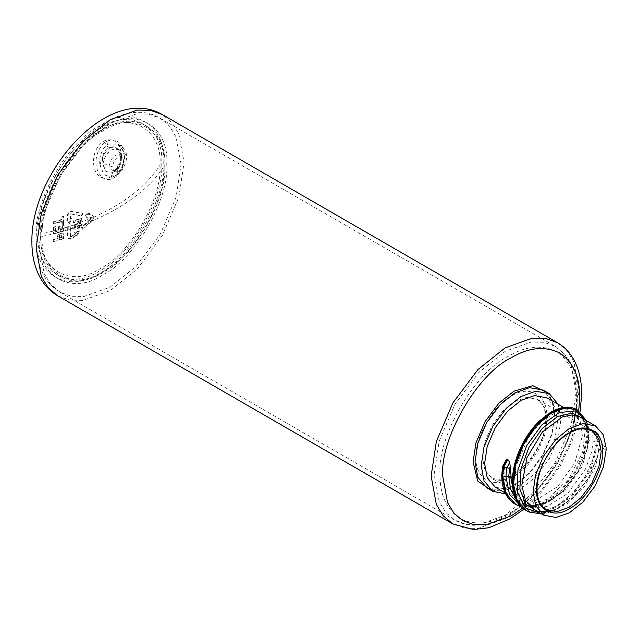 <?xml version="1.0" encoding="UTF-8"?>
<svg xmlns="http://www.w3.org/2000/svg" width="638" height="638" viewBox="0 0 638 638"><rect width="100%" height="100%" fill="white"/><g stroke="black" fill="none" stroke-linecap="round" stroke-linejoin="round"><path stroke-width="0.48" stroke-dasharray="3.19 2.39" d="M583.483 418.951L588.419 431.918L586.824 450.556C588.268 445.212 589.711 436.105 587.486 427.436C585.979 422.42 583.515 418.943 580.07 416.997L587.367 425.737L589.472 439.861L582.319 466.219L564.973 490.59L542.914 504.586L532.331 505.982L523.192 503.278L513.183 490.359M504.546 465.549L502.744 466.322L506.253 459.687L504.546 465.549L504.036 474.792L507.346 489.402L516.062 499.179L522.036 501.452L535.075 500.702L557.7 486.635L574.83 462.885L582.35 435.746L580.261 421.67L572.988 412.89L564.271 410.792L555.347 412.722L542.922 420.346L528.934 436.089L516.11 465.931L514.73 480.964L517.873 495.232L526.749 505.36L534.046 507.848L546.973 506.508L567.932 493.246L585.54 469.01L591.673 451.887L593.037 441.919L592.662 431.392L593.938 431.679L596.426 434.247L598.229 437.732L600.151 446.409L595.493 466.721L584.161 487.017L568.33 503.039L551.072 511.437M525.776 510.328L535.681 513.199L547.189 511.668L571.201 496.316L590.078 469.632L597.806 440.778L597.016 433.601L595.86 433.641L592.662 431.392L595.613 431.591L592.83 431.105M111.283 176.702C116.252 173.536 119.442 168.639 120.861 162.012C122.057 158.001 121.659 153.096 119.681 147.282C116.22 140.113 110.845 138.071 103.563 141.157C96.785 146.134 93.411 153.192 93.443 162.323C94.121 168.934 95.692 173.201 98.156 175.115C101.841 178.871 106.211 179.398 111.283 176.702L112.671 172.332C114.122 172.276 116.148 169.333 118.748 163.495L119.338 154.045C117.855 149.611 116.682 147.506 115.837 147.721L118.213 149.164C119.258 148.917 120.534 151.102 122.041 155.728L115.837 147.721L108.213 147.561C103.348 151.23 101.617 156.733 103.021 164.062C103.962 157.881 106.905 153.112 111.857 149.739L118.213 149.164L120.694 153.862C121.475 162.347 119.107 168.4 113.604 172.013L110.765 173.042L105.653 171.215L103.021 164.062L109.736 164.437C110.055 156.868 120.335 150.935 120.654 158.128C120.534 163.368 118.716 167.196 115.207 169.62C111.682 171.287 109.856 169.556 109.736 164.437M70.722 213.738L81.337 215.66L82.43 213.244L70.571 211.417C68.569 212.263 67.524 213.666 67.437 215.62L67.628 219.687L66.504 220.038L68.976 223.093L71.217 218.515L70.108 218.882L69.925 214.815L70.722 213.738M68.138 219.974L67.014 220.333L69.486 223.38L71.727 218.81L70.619 219.177L70.427 215.11L71.233 214.033L81.847 215.955L82.94 213.531L71.081 211.704C69.095 212.542 68.051 213.937 67.947 215.915L68.138 219.974L67.628 219.687M114.25 177.803C119.162 174.74 122.416 169.74 124.035 162.794L124.641 156.055C123.963 150.783 123.365 148.016 122.831 147.753C119.059 140.256 113.572 138.175 106.371 141.5C100.134 145.129 95.54 154.516 96.035 163.113C95.732 163.91 96.314 166.709 97.797 171.502L100.852 176.184C104.799 179.98 109.265 180.514 114.25 177.803L115.199 175.897L116.379 175.498L121.738 170.617C125.622 164.173 127.137 159.085 126.292 155.329L118.054 144.068L108.261 144.108C101.849 147.45 98.451 158.702 100.07 165.473C101.33 157.195 105.27 150.799 111.913 146.285L120.43 145.512L123.748 151.804C125.407 162.738 122.56 170.769 115.199 175.897L111.347 177.268L104.034 174.716L100.07 165.473C104.337 167.467 108.564 167.698 112.751 166.175C113.07 158.615 123.357 152.681 123.676 159.875C123.557 165.114 121.738 168.942 118.229 171.359C114.704 173.026 112.878 171.303 112.751 166.175M118.054 144.068L120.43 145.512C124.857 149.611 126.81 152.889 126.292 155.337L123.676 159.875M164.03 166.039C166.757 129.681 133.262 110.342 103.133 130.878C73.003 145.129 39.508 203.139 42.236 236.363C96.697 225.381 145.017 197.485 164.03 166.039C166.757 199.263 133.262 257.274 103.133 271.525C73.003 292.06 39.508 272.721 42.236 236.363M576.712 409.516L584.719 419.038L587.096 434.51L583.435 453.474L574.144 473.029L560.555 490.096L544.637 502.066L528.695 507.011L515.089 504.14M513.566 491.316L519.468 504.172L529.851 511.221L543.432 511.501L558.449 505.065L572.98 492.823L585.118 476.458L593.356 458.243L596.634 440.667L598.572 441.265L590.828 470.11L571.951 496.779L547.946 512.115L536.438 513.638L526.541 510.767M577.478 409.955L585.485 419.485L587.869 434.949L584.201 453.921L574.91 473.468L561.32 490.542L545.402 502.505L529.468 507.449L515.855 504.578M593.938 431.679L596.378 432.07L595.613 431.591L597.782 434.079L596.378 432.07C598.093 433.585 598.915 434.717 598.843 435.451L597.782 434.079L598.572 441.265L599.664 443.211L598.843 435.451L599.688 442.995L597.503 456.76L588.659 477.998L574.168 496.691L555.291 509.579L537.954 511.82M599.664 443.211L597.942 454.934L588.507 477.942L572.741 498.055L556.495 509.595L541.032 513.598M586.107 420.466L588.954 432.787L587.407 448.147L577.797 471.809L561.456 492.432L539.429 505.934L519.683 505.089M586.824 450.556L577.956 471.857L563.418 490.566L549.812 500.886L536.757 505.687L525.01 505.065L515.855 499.02M74.223 227.678L73.88 227.311L75.021 226.219L78.96 224.799L80.021 225.118L78.785 226.243L74.223 227.678L73.88 227.311L74.383 227.606L75.523 226.506L79.471 225.094L80.532 225.413L79.295 226.538L75.635 227.846L74.223 227.678M79.846 224.72L80.532 225.413L79.846 224.72M72.604 227.678L73.179 228.898L77.174 228.46L80.851 225.948L81.233 224.64L80.611 223.467L76.855 223.898L73.737 225.597L72.604 227.678L73.689 229.194L77.677 228.755L81.361 226.243L81.744 224.935L81.122 223.755L77.365 224.185L74.247 225.892L73.115 227.973M81.13 223.763L80.611 223.467L81.13 223.763M59.27 238.429L59.765 235.741L61.894 235.135L62.157 237.599L58.76 238.134L59.262 235.446L60.347 234.8L61.384 234.84L61.647 237.304L58.76 238.134M62.157 237.599L61.647 237.304M70.427 236.531L70.746 226.004L70.236 225.708L69.925 236.235L71.153 236.459L74.997 233.269L75.507 233.564L71.663 236.754L69.925 236.235L70.651 236.977L70.427 236.531M64.151 228.077L64.119 224.751L62.357 225.278L62.38 229.792L60.339 230.382L60.315 226.267L58.513 226.769L58.537 230.892L55.937 231.602L55.905 226.881L54.07 227.367L54.078 233.827L64.127 231.012L64.151 228.077L68.266 226.801L67.947 237.328L68.792 239.067L72.756 238.205L76.592 235.015L77.078 235.661L79.606 231.227L75.005 232.91L75.507 233.564M75.005 232.91L74.494 232.615L74.997 233.269M79.606 231.227L79.096 230.932L74.494 232.615M77.078 235.661L76.568 235.366L79.096 230.932M76.592 235.015L76.089 234.72L76.568 235.366M87.94 217L90.883 217.255L91.776 218.052L81.847 228.005L82.94 229.449L92.478 220.325L93.977 217.087L92.478 215.118L89.025 214.575L89.511 213.483L85.141 215.229L87.438 218.084L87.94 217L91.776 218.052L70.746 226.004L67.756 226.506L67.437 237.033L68.282 238.771L72.246 237.91L76.089 234.72M85.141 215.229L86.935 217.789L87.43 216.705M89.511 213.483L89.001 213.188L84.631 214.934M89.025 214.575L88.522 214.28L89.001 213.188M82.94 229.449L82.43 229.154L91.968 220.038L93.467 216.792L91.968 214.831L88.522 214.28M93.1 215.333L91.968 214.831L93.1 215.333M81.847 228.005L82.43 229.154M93.467 216.792L91.266 217.757L90.883 217.255L90.883 218.587L81.337 227.71M87.438 218.084L86.935 217.789M73.29 221.402L73.314 223.133L79.351 220.995L78.33 222.774L80.029 222.152L81.752 219.767L81.736 218.363L73.29 221.402L72.78 221.107L72.804 222.837L78.841 220.7L77.828 222.479L79.519 221.864L81.249 219.472L81.225 218.068L72.78 221.107M81.736 218.363L81.225 218.068M81.752 219.767L81.249 219.472M80.029 222.152L79.519 221.864M78.33 222.774L77.828 222.479M79.351 220.995L78.841 220.7M73.314 223.133L72.804 222.837M82.94 213.531L82.43 213.244M81.847 215.955L81.337 215.66M70.619 219.177L70.108 218.882M71.727 218.81L71.217 218.515M69.486 223.38L68.976 223.093M67.014 220.333L66.504 220.038M53.887 222.08L53.967 223.882L62.253 221.585L62.333 224.177L64.103 223.659L63.8 216.633L62.038 217.159L62.173 219.791L53.887 222.08L53.377 221.785L53.456 223.587L61.742 221.29L61.822 223.882L63.593 223.364L63.298 216.346L61.527 216.864L61.671 219.496L53.377 221.785M62.173 219.791L61.671 219.496M62.038 217.159L61.527 216.864M63.8 216.633L63.298 216.346M64.103 223.659L63.593 223.364M62.333 224.177L61.822 223.882M62.253 221.585L61.742 221.29M53.967 223.882L53.456 223.587M54.07 227.367L53.56 227.072L53.568 233.54L63.617 230.717L63.617 224.456L61.846 224.983L61.87 229.497L59.828 230.087L59.805 225.972L58.01 226.474L58.026 230.597L55.426 231.307L55.394 226.586L53.56 227.072M55.905 226.881L55.394 226.586M62.357 225.278L61.846 224.983M64.119 224.751L63.617 224.456M62.38 229.792L61.87 229.497M60.339 230.382L59.828 230.087M60.315 226.267L59.805 225.972M58.513 226.769L58.01 226.474M58.537 230.892L58.026 230.597M55.937 231.602L55.426 231.307M64.127 231.012L63.617 230.717M54.078 233.827L53.568 233.54M93.977 217.087C124.442 203.37 146.453 186.073 160.018 165.186C162.69 129.586 129.897 110.645 100.389 130.758C70.89 144.714 38.089 201.52 40.76 234.05L54.102 230.892M67.756 226.506L70.236 225.708M53.361 239.593L53.257 241.292L63.314 238.476L63.505 234.688L62.707 233.109L60.419 233.069L58.01 234.481L56.957 238.636L53.361 239.593L53.871 239.888L53.767 241.587L63.824 238.771L64.015 234.983L63.218 233.404L60.929 233.364L58.521 234.776L57.46 238.931L53.871 239.888M62.755 233.133L63.266 233.428L62.755 233.133M57.46 238.931L56.957 238.636M63.824 238.771L63.314 238.476M53.767 241.587L53.257 241.292M160.018 165.186C162.69 197.716 129.897 254.522 100.389 268.478C70.89 288.591 38.089 269.651 40.76 234.05M505.647 493.876L521.094 488.556L535.768 476.849L549.286 458.786L558.17 438.051L560.969 419.485L558.274 404.396M495.295 487.193L507.665 489.434L521.094 484.633L534.516 473.922L546.886 457.406L555.012 438.434L557.572 421.447L555.012 407.419L546.886 397.825M606.1 450.173L600.151 446.409L599.305 445.109L598.851 439.861M539.453 511.628L533.878 509.459M558.657 408.838L568.378 407.546L576.505 410.258L582.398 416.71L585.54 426.367L582.677 452.055L568.49 479.218L547.069 499.331L524.715 506.014L515.305 503.43L508.023 497.05L501.835 475.023L502.744 466.322M592.917 435.419L595.86 433.641L596.634 440.667L593.037 441.919M606.06 447.437L599.56 443.354M53.592 230.597L55.426 230.111L53.592 230.597M61.878 228.308L63.64 227.782L61.878 228.308M58.034 229.401L59.828 228.898L58.034 229.401M71.663 213.993L71.153 213.706M67.947 215.915L67.437 215.62M111.363 177.268L116.379 175.498L118.229 171.359M111.347 177.268L115.199 175.897M106.371 141.5L108.261 144.108M164.708 165.433C167.467 199.12 133.501 257.959 102.941 272.418C72.381 293.249 38.416 273.63 41.175 236.754C38.416 203.059 72.381 144.22 102.941 129.769C133.501 108.938 167.467 128.549 164.708 165.433M166.741 164.253C169.596 126.157 134.506 105.9 102.941 127.417C71.376 142.346 36.286 203.123 39.141 237.926C36.286 276.023 71.376 296.287 102.941 274.763C134.506 259.833 169.596 199.056 166.741 164.253M181.064 164.253L176.08 136.971L169.501 126.093L160.282 118.309L148.933 114.218L136.221 113.955L110.103 123.286L83.977 144.116L59.924 176.255L44.118 213.156L39.141 246.196L44.118 273.487L50.705 284.357L59.924 292.14C53.632 288.456 48.544 283.36 44.66 276.852C38.966 267.067 36.135 255.471 36.175 242.065C34.205 175.107 111.475 88.57 160.282 118.309L555.307 346.378L543.959 342.287L531.255 342.024L505.129 351.347L479.01 372.185L454.95 404.325L439.151 441.225L434.167 474.265L439.151 501.548L445.731 512.426L454.95 520.209L59.924 292.14L71.273 296.231L83.977 296.495L110.103 287.172L136.221 266.333L160.282 234.194L176.08 197.294L181.064 164.253M576.098 392.322L571.114 425.363L555.307 462.263L531.255 494.402L505.129 515.233L479.01 524.564L466.298 524.3L454.95 520.209C460.341 523.296 466.314 524.978 472.878 525.249C495.574 525.983 519.906 510.392 537.627 490.056C561.544 463.403 577.637 424.756 577.374 394.109C577.231 371.444 569.878 355.533 555.307 346.378L564.526 354.162L571.114 365.04L576.098 392.322M576.377 395.712C576.608 375.487 569.957 360.773 556.408 351.578C541.67 344.44 525.6 346.035 508.207 356.347C474.473 372.305 436.982 437.237 440.037 474.425C439.797 494.649 446.456 509.363 459.998 518.558C474.736 525.696 490.805 524.101 508.207 513.789C541.933 497.831 579.424 432.899 576.377 395.712M546.678 416.51C548.257 435.77 528.838 469.401 511.373 477.671C493.9 489.577 474.481 478.364 476.06 457.279C474.481 438.019 493.9 404.388 511.373 396.126C528.838 384.212 548.257 395.424 546.678 416.51M546.989 420.235L544.724 407.834L537.547 399.356L526.613 397.378L514.746 401.613L502.88 411.079L491.946 425.682L484.768 442.445L482.503 457.462L484.768 469.855L491.946 478.333C506.125 491.108 547.763 450.061 545.586 418.273C545.474 411.382 544.047 406.191 541.311 402.714L537.547 399.356L591.737 430.65L580.811 428.672L568.944 432.907L557.078 442.373L546.144 456.975L538.966 473.739L536.702 488.748L538.966 501.149L546.144 509.618L491.946 478.333L502.88 480.31L514.746 476.076L526.613 466.609L537.547 452.007L544.724 435.244L546.989 420.235M599.329 444.949L598.907 436.328L596.426 434.247M75.635 227.846L75.124 227.551M79.295 226.538L78.785 226.243M79.471 225.094L78.96 224.799M75.523 226.506L75.021 226.219M74.247 225.892L73.737 225.597M77.365 224.185L76.855 223.898M79.726 223.547L79.216 223.252M81.744 224.935L81.233 224.64M81.361 226.243L80.851 225.948M77.677 228.755L77.174 228.46M75.18 229.425L74.67 229.13M59.35 236.69L58.84 236.403M62.237 235.845L61.727 235.55M60.857 235.095L60.347 234.8M59.765 235.741L59.262 235.446M71.663 236.754L71.153 236.459M72.756 238.205L72.246 237.91M67.947 237.328L67.437 237.033M92.478 220.325L91.968 220.038M91.393 218.882L90.883 218.587M72.756 211.577L72.246 211.282M70.427 215.11L69.925 214.815M114.226 171.805L110.765 173.042L114.226 171.805C116.204 171.151 118.389 168.416 120.797 163.583L122.041 155.728L120.654 158.128M113.604 172.013L115.207 169.62M103.563 141.157L108.213 147.561M55.937 230.406L58.537 229.696M60.339 229.194L62.388 228.595M57.556 237.001L57.045 236.706M58.521 234.776L58.01 234.481M60.929 233.364L60.419 233.069M64.015 234.983L63.505 234.688M161.685 163.687C164.452 197.381 130.479 256.213 99.919 270.671C69.359 291.502 35.393 271.892 38.152 235.007C35.393 201.313 69.359 142.481 99.919 128.023C130.479 107.192 164.452 126.802 161.685 163.687M163.727 162.515C166.574 197.317 131.492 258.087 99.919 273.024C68.354 294.541 33.264 274.284 36.119 236.188C33.264 201.377 68.354 140.607 99.919 125.67C131.492 104.153 166.574 124.41 163.727 162.515M57.787 295.841L69.614 300.107L82.868 300.378L110.103 290.657L137.337 268.933L162.419 235.43L178.895 196.959L184.087 162.515L178.895 134.06L172.029 122.727L162.419 114.617M557.445 342.678L567.054 350.796L573.921 362.129L579.113 390.576L573.921 425.028L557.445 463.499L532.363 497.002L505.129 518.726L477.894 528.447L464.647 528.176L452.813 523.91M578.746 410.768L578.594 411.877M578.538 412.244L578.164 414.66M577.725 417.14L570.412 442.333L557.7 467.989L541 490.781L522.658 508.135M491.77 490.702L502.768 490.088L513.877 485.454L528.894 473.476L542.723 454.998L551.806 433.784L554.669 414.788L553.13 402.849L548.17 393.024M486.69 487.767L500.208 490.215L514.89 484.976L529.564 473.268L543.09 455.205L551.966 434.47L554.765 415.904L551.966 400.568L543.09 390.089C550.363 394.428 554.111 402.841 554.342 415.314C553.688 434.669 546.048 453.036 531.422 470.421C521.732 481.794 506.724 491.571 493.764 490.104L486.69 487.767M598.627 438.936L598.229 437.732M503.996 473.117L501.835 475.023M114.816 176.024C117.839 174.214 120.247 171.207 122.033 167.004C124.155 159.213 126.539 152.211 118.046 144.068M541.614 513.933L545.889 513.343L554.039 510.775L572.214 498.549M586.537 420.721L588.276 426.559L589.026 434.949L587.407 448.147M521.262 506.867L523.367 507.37L538.408 506.373L548.544 502.034L561.456 492.432M599.672 443.019L598.085 454.312M597.942 454.934L597.694 455.971M572.741 498.055L573.506 497.321M587.263 448.745L587.016 449.782M561.974 491.946L562.748 491.212M74.04 227.614L74.55 227.91M68.282 238.771L68.792 239.067M91.553 217.598L91.043 217.303M523.934 509.132L540.936 492.759L560.084 466.226L572.884 439.255L580.181 411.845M505.176 492.895L516.062 499.179M523.184 503.294L526.749 505.352M597.503 456.76L599.305 445.101M574.168 496.691L556.248 509.124L549.988 511.197M539.357 511.524L533.934 509.499M563.418 490.566C553.473 500.615 542.691 505.663 531.071 505.703C527.235 505.144 524.627 504.347 523.24 503.302M573.004 412.898L563.545 407.443"/><path stroke-width="0.96" d="M521.86 485.071L527.004 457.566L542.34 432.038L562.397 416.877L571.975 414.915L580.07 416.997M606.06 447.437L603.189 434.637L595.421 425.841L582.638 423.656L568.737 428.927L555.554 439.781L543.512 456.178L535.625 474.855L533.137 491.587L535.705 505.623L543.823 515.209L556.041 517.466L569.311 512.832L582.701 502.305L595.095 485.989L603.341 467.152L606.1 450.173L606.06 447.437M577.478 409.955L565.196 407.881L550.602 413.591L536.024 426.336L523.774 444.176L515.815 464.488L513.494 484.234L517.211 500.455L526.541 510.767L516.445 500.017L512.721 483.787L515.049 464.049L523.008 443.729L535.258 425.889L549.836 413.145L564.431 407.435L577.478 409.955L586.537 420.721M501.978 475.645L501.835 475.023L502.744 476.044L506.165 493.541L515.855 504.578L505.4 493.118L501.978 475.645L502.904 466.761L510.575 468.659L509.674 462.359L507.904 459.551L507.122 459.161L506.253 459.687L507.122 459.161L502.904 466.761M541.032 513.598L525.792 508.119L517.506 492.432L517.896 469.959L526.677 445.707L541.662 425.06L559.279 412.555L575.38 410.928L586.107 420.466M519.683 505.089L509.483 494.314L505.902 476.61L506.787 468.085L509.674 462.359M537.954 511.82L525.832 504.323L519.85 488.971L521.047 468.619L529.054 447.134L542.14 428.592L557.644 416.478L572.438 413.073L583.483 418.951M515.855 499.02L510.567 489.274L508.757 476.419L509.587 468.459L510.336 466.33M558.274 404.396L549.286 393.67L535.768 391.222L521.094 396.461L506.412 408.168L492.895 426.224L484.011 446.967L481.212 465.533L484.011 480.861L492.895 491.348L486.69 487.767L477.814 477.28L475.015 461.952L477.814 443.386L486.69 422.643L500.208 404.588L514.89 392.88L529.564 387.641L543.09 390.089L549.286 393.67M505.647 493.876L492.895 491.348M563.545 407.443L546.886 397.825L534.516 395.584L521.094 400.377L507.665 411.095L495.295 427.612L487.169 446.584L484.609 463.571L487.169 477.599L495.295 487.193L505.176 492.895M513.183 490.359L511.166 478.907L510.575 468.659M551.072 511.437L539.453 511.628M533.878 509.459L525.425 500.216L521.892 485.741M513.566 491.316L513.957 467.526L523.615 441.879L539.931 420.609L558.657 408.838M601.187 451.521L598.923 466.53L591.737 483.301L580.811 497.895L568.944 507.362L557.078 511.604L546.144 509.618C540.219 506.078 537.164 499.251 536.981 489.139C537.515 473.516 543.68 458.682 555.483 444.646C563.139 435.602 575.62 427.269 586.561 428.824L591.737 430.65L598.923 439.127L601.187 451.521M602.543 451.521C604.011 469.48 585.907 500.838 569.622 508.542C553.337 519.643 535.234 509.188 536.702 489.529C535.234 471.578 553.337 440.22 569.622 432.516C585.907 421.415 604.011 431.862 602.543 451.521M511.126 476.833L502.744 476.044L503.669 467.16L507.904 459.551M162.419 114.617L150.584 110.35L137.337 110.071L110.103 119.792L82.868 141.516L57.787 175.019L41.31 213.491L36.119 247.943L41.31 276.39L48.177 287.73L57.787 295.841C50.673 291.662 44.987 285.912 40.712 278.575C34.779 268.096 31.836 255.926 31.9 242.065C30.377 172.826 108.285 83.283 162.419 114.617L557.445 342.678L545.618 338.411L532.363 338.14L505.129 347.862L477.894 369.585L452.813 403.088L436.344 441.56L431.144 476.012L436.344 504.459L443.203 515.791L452.813 523.91L57.787 295.841M578.746 410.768L579.671 397.275C579.91 376.97 573.227 362.193 559.622 352.958C544.82 345.796 528.687 347.391 511.213 357.751C477.336 373.772 439.686 438.984 442.748 476.331L447.557 502.656L453.913 513.143L462.805 520.648L473.747 524.603L486.012 524.859L511.213 515.855L522.658 508.135M578.164 414.66L577.725 417.14M548.17 393.024L532.73 385.679L513.877 391.23L498.86 403.208L485.024 421.686L475.94 442.9L473.077 461.896L477.695 481.004L491.77 490.702M580.125 417.013L595.421 425.841M526.541 510.767L529.173 512.075L541.614 513.933M515.855 504.578L521.262 506.867M557.445 342.678C563.657 346.306 568.729 351.331 572.653 357.743C578.674 367.839 581.673 379.953 581.649 394.109L580.181 411.845M452.813 523.91L473.46 529.54L488.844 527.738L509.802 518.949L523.934 509.132M549.988 511.197L539.357 511.524M515.089 504.14C506.357 498.772 501.899 489.147 501.715 475.27L502.624 466.442L506.5 459.304M525.776 510.328C520.265 507.066 516.397 501.819 514.188 494.578L512.41 481.371C512.466 470.732 515.073 459.759 520.233 448.458C525.273 437.612 531.701 428.425 539.517 420.905L550.331 412.507C560.507 406.565 569.303 405.569 576.712 409.516M533.878 509.467L543.823 515.209"/></g></svg>
